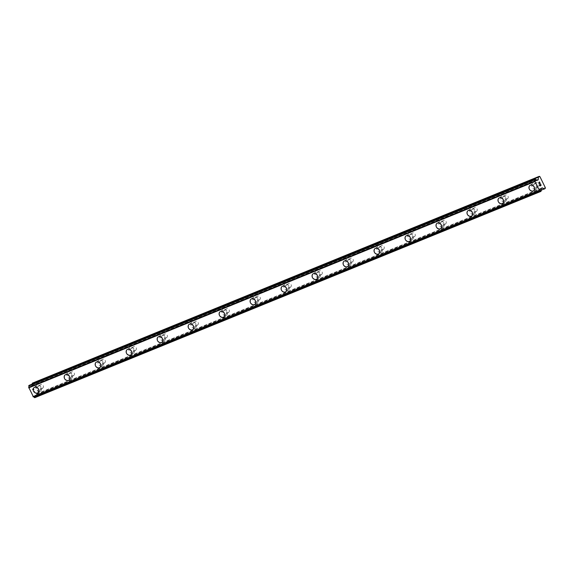 <?xml version="1.0" encoding="UTF-8"?>
<svg xmlns="http://www.w3.org/2000/svg" width="574" height="574" viewBox="0 0 574 574"><rect width="100%" height="100%" fill="white"/><g stroke="black" fill="none" stroke-linecap="round" stroke-linejoin="round"><path stroke-width="0.43" stroke-dasharray="2.87 2.15" d="M42.584 388.139A2.038 1.657 -124.1 0 0 42.835 388.002A2.038 1.657 -124.1 0 0 43.158 385.534A2.038 1.657 -124.1 0 0 40.797 384.501A2.038 1.657 -124.1 0 0 40.546 384.63A2.038 1.657 -124.1 0 0 40.223 387.106A2.038 1.657 -124.1 0 0 42.584 388.139M39.663 390.119A2.038 1.657 -124.1 0 0 39.915 389.983A2.038 1.657 -124.1 0 0 40.237 387.515A2.038 1.657 -124.1 0 0 37.877 386.481A2.038 1.657 -124.1 0 0 37.626 386.611A2.038 1.657 -124.1 0 0 37.303 389.079A2.038 1.657 -124.1 0 0 39.663 390.119M34.21 387.5L34.203 387.5A3.222 2.633 55.9 0 1 34.21 387.5A3.222 2.633 55.9 0 1 34.605 387.285A3.222 2.633 55.9 0 1 38.336 388.921A3.222 2.633 55.9 0 1 37.819 392.831L37.819 392.831M73.565 375.511A2.038 1.657 -124.1 0 0 73.816 375.374A2.038 1.657 -124.1 0 0 74.146 372.906A2.038 1.657 -124.1 0 0 71.786 371.873A2.038 1.657 -124.1 0 0 71.535 372.002A2.038 1.657 -124.1 0 0 71.212 374.47A2.038 1.657 -124.1 0 0 73.565 375.511M70.645 377.484A2.038 1.657 -124.1 0 0 70.896 377.355A2.038 1.657 -124.1 0 0 71.226 374.887A2.038 1.657 -124.1 0 0 68.866 373.846A2.038 1.657 -124.1 0 0 68.615 373.983A2.038 1.657 -124.1 0 0 68.292 376.451A2.038 1.657 -124.1 0 0 70.645 377.484M65.192 374.865L65.192 374.872A3.222 2.633 55.9 0 1 65.192 374.865A3.222 2.633 55.9 0 1 65.587 374.657A3.222 2.633 55.9 0 1 69.325 376.293A3.222 2.633 55.9 0 1 68.808 380.203L68.808 380.203M104.554 362.883A2.038 1.657 -124.1 0 0 104.805 362.746A2.038 1.657 -124.1 0 0 105.128 360.278A2.038 1.657 -124.1 0 0 102.775 359.245A2.038 1.657 -124.1 0 0 102.524 359.374A2.038 1.657 -124.1 0 0 102.194 361.842A2.038 1.657 -124.1 0 0 104.554 362.883M101.634 364.856A2.038 1.657 -124.1 0 0 101.885 364.727A2.038 1.657 -124.1 0 0 102.208 362.259A2.038 1.657 -124.1 0 0 99.847 361.218A2.038 1.657 -124.1 0 0 99.603 361.355A2.038 1.657 -124.1 0 0 99.273 363.823A2.038 1.657 -124.1 0 0 101.634 364.856M96.181 362.237L96.174 362.244A3.222 2.633 55.9 0 1 96.181 362.237A3.222 2.633 55.9 0 1 96.576 362.029A3.222 2.633 55.9 0 1 100.314 363.665A3.222 2.633 55.9 0 1 99.797 367.575A3.222 2.633 55.9 0 1 99.79 367.575L99.79 367.575M135.536 350.248A2.038 1.657 -124.1 0 0 135.787 350.118A2.038 1.657 -124.1 0 0 136.117 347.65A2.038 1.657 -124.1 0 0 133.756 346.61A2.038 1.657 -124.1 0 0 133.505 346.746A2.038 1.657 -124.1 0 0 133.182 349.214A2.038 1.657 -124.1 0 0 135.536 350.248M132.616 352.228A2.038 1.657 -124.1 0 0 132.867 352.099A2.038 1.657 -124.1 0 0 133.197 349.623A2.038 1.657 -124.1 0 0 130.836 348.59A2.038 1.657 -124.1 0 0 130.585 348.727A2.038 1.657 -124.1 0 0 130.262 351.195A2.038 1.657 -124.1 0 0 132.616 352.228M127.163 349.609L127.163 349.609A3.222 2.633 55.9 0 1 127.564 349.401A3.222 2.633 55.9 0 1 131.295 351.037A3.222 2.633 55.9 0 1 130.779 354.947L130.779 354.947M166.525 337.62A2.038 1.657 -124.1 0 0 166.776 337.49A2.038 1.657 -124.1 0 0 167.099 335.015A2.038 1.657 -124.1 0 0 164.745 333.982A2.038 1.657 -124.1 0 0 164.494 334.118A2.038 1.657 -124.1 0 0 164.164 336.586A2.038 1.657 -124.1 0 0 166.525 337.62M163.604 339.6A2.038 1.657 -124.1 0 0 163.855 339.464A2.038 1.657 -124.1 0 0 164.178 336.995A2.038 1.657 -124.1 0 0 161.825 335.962A2.038 1.657 -124.1 0 0 161.574 336.099A2.038 1.657 -124.1 0 0 161.244 338.567A2.038 1.657 -124.1 0 0 163.604 339.6M158.151 336.981L158.151 336.981A3.222 2.633 55.9 0 1 158.546 336.773A3.222 2.633 55.9 0 1 162.284 338.409A3.222 2.633 55.9 0 1 161.768 342.319L161.76 342.319M197.513 324.992A2.038 1.657 -124.1 0 0 197.765 324.855A2.038 1.657 -124.1 0 0 198.087 322.387A2.038 1.657 -124.1 0 0 195.727 321.354A2.038 1.657 -124.1 0 0 195.476 321.49A2.038 1.657 -124.1 0 0 195.153 323.958A2.038 1.657 -124.1 0 0 197.513 324.992M194.593 326.972A2.038 1.657 -124.1 0 0 194.837 326.836A2.038 1.657 -124.1 0 0 195.167 324.367A2.038 1.657 -124.1 0 0 192.807 323.334A2.038 1.657 -124.1 0 0 192.555 323.471A2.038 1.657 -124.1 0 0 192.233 325.939A2.038 1.657 -124.1 0 0 194.593 326.972M189.133 324.353L189.133 324.353A3.222 2.633 55.9 0 1 189.535 324.138A3.222 2.633 55.9 0 1 193.266 325.781A3.222 2.633 55.9 0 1 192.749 329.691L192.749 329.691M228.495 312.364A2.038 1.657 -124.1 0 0 228.746 312.227A2.038 1.657 -124.1 0 0 229.076 309.759A2.038 1.657 -124.1 0 0 226.716 308.726A2.038 1.657 -124.1 0 0 226.465 308.862A2.038 1.657 -124.1 0 0 226.134 311.33A2.038 1.657 -124.1 0 0 228.495 312.364M225.575 314.344A2.038 1.657 -124.1 0 0 225.826 314.208A2.038 1.657 -124.1 0 0 226.149 311.739A2.038 1.657 -124.1 0 0 223.795 310.706A2.038 1.657 -124.1 0 0 223.544 310.843A2.038 1.657 -124.1 0 0 223.214 313.311A2.038 1.657 -124.1 0 0 225.575 314.344M220.122 311.725L220.122 311.725A3.222 2.633 55.9 0 1 220.516 311.51A3.222 2.633 55.9 0 1 224.255 313.153A3.222 2.633 55.9 0 1 223.738 317.056A3.222 2.633 55.9 0 1 223.738 317.063L223.731 317.063M259.484 299.736A2.038 1.657 -124.1 0 0 259.735 299.599A2.038 1.657 -124.1 0 0 260.058 297.131A2.038 1.657 -124.1 0 0 257.697 296.098A2.038 1.657 -124.1 0 0 257.446 296.234A2.038 1.657 -124.1 0 0 257.123 298.702A2.038 1.657 -124.1 0 0 259.484 299.736M256.564 301.716A2.038 1.657 -124.1 0 0 256.815 301.58A2.038 1.657 -124.1 0 0 257.138 299.111A2.038 1.657 -124.1 0 0 254.777 298.078A2.038 1.657 -124.1 0 0 254.526 298.207A2.038 1.657 -124.1 0 0 254.203 300.683A2.038 1.657 -124.1 0 0 256.564 301.716M251.111 299.097L251.103 299.097A3.222 2.633 55.9 0 1 251.111 299.097A3.222 2.633 55.9 0 1 251.505 298.882A3.222 2.633 55.9 0 1 255.236 300.518A3.222 2.633 55.9 0 1 254.72 304.428L254.72 304.435M290.466 287.108A2.038 1.657 -124.1 0 0 290.717 286.971A2.038 1.657 -124.1 0 0 291.047 284.503A2.038 1.657 -124.1 0 0 288.686 283.47A2.038 1.657 -124.1 0 0 288.435 283.606A2.038 1.657 -124.1 0 0 288.112 286.074A2.038 1.657 -124.1 0 0 290.466 287.108M287.545 289.088A2.038 1.657 -124.1 0 0 287.796 288.952A2.038 1.657 -124.1 0 0 288.126 286.483A2.038 1.657 -124.1 0 0 285.766 285.45A2.038 1.657 -124.1 0 0 285.515 285.579A2.038 1.657 -124.1 0 0 285.192 288.055A2.038 1.657 -124.1 0 0 287.545 289.088M282.092 286.469L282.092 286.469A3.222 2.633 55.9 0 1 282.487 286.254A3.222 2.633 55.9 0 1 286.225 287.89A3.222 2.633 55.9 0 1 285.709 291.8L285.709 291.807M321.454 274.48A2.038 1.657 -124.1 0 0 321.705 274.343A2.038 1.657 -124.1 0 0 322.028 271.875A2.038 1.657 -124.1 0 0 319.675 270.842A2.038 1.657 -124.1 0 0 319.424 270.971A2.038 1.657 -124.1 0 0 319.094 273.446A2.038 1.657 -124.1 0 0 321.454 274.48M318.534 276.46A2.038 1.657 -124.1 0 0 318.785 276.324A2.038 1.657 -124.1 0 0 319.108 273.855A2.038 1.657 -124.1 0 0 316.748 272.822A2.038 1.657 -124.1 0 0 316.504 272.951A2.038 1.657 -124.1 0 0 316.174 275.42A2.038 1.657 -124.1 0 0 318.534 276.46M313.081 273.841L313.074 273.841A3.222 2.633 55.9 0 1 313.081 273.841A3.222 2.633 55.9 0 1 313.476 273.626A3.222 2.633 55.9 0 1 317.207 275.262A3.222 2.633 55.9 0 1 316.697 279.172A3.222 2.633 55.9 0 1 316.69 279.172L316.69 279.172M352.436 261.852A2.038 1.657 -124.1 0 0 352.687 261.715A2.038 1.657 -124.1 0 0 353.017 259.247A2.038 1.657 -124.1 0 0 350.657 258.214A2.038 1.657 -124.1 0 0 350.405 258.343A2.038 1.657 -124.1 0 0 350.083 260.811A2.038 1.657 -124.1 0 0 352.436 261.852M349.516 263.825A2.038 1.657 -124.1 0 0 349.767 263.696A2.038 1.657 -124.1 0 0 350.097 261.227A2.038 1.657 -124.1 0 0 347.736 260.187A2.038 1.657 -124.1 0 0 347.485 260.323A2.038 1.657 -124.1 0 0 347.162 262.792A2.038 1.657 -124.1 0 0 349.516 263.825M344.063 261.206L344.063 261.213A3.222 2.633 55.9 0 1 344.063 261.206A3.222 2.633 55.9 0 1 344.465 260.998A3.222 2.633 55.9 0 1 348.196 262.634A3.222 2.633 55.9 0 1 347.679 266.544L347.679 266.544M383.425 249.216A2.038 1.657 -124.1 0 0 383.676 249.087A2.038 1.657 -124.1 0 0 383.999 246.619A2.038 1.657 -124.1 0 0 381.645 245.579A2.038 1.657 -124.1 0 0 381.394 245.715A2.038 1.657 -124.1 0 0 381.064 248.183A2.038 1.657 -124.1 0 0 383.425 249.216M380.505 251.197A2.038 1.657 -124.1 0 0 380.756 251.068A2.038 1.657 -124.1 0 0 381.079 248.599A2.038 1.657 -124.1 0 0 378.725 247.559A2.038 1.657 -124.1 0 0 378.474 247.695A2.038 1.657 -124.1 0 0 378.144 250.164A2.038 1.657 -124.1 0 0 380.505 251.197M375.052 248.578L375.052 248.578A3.222 2.633 55.9 0 1 375.446 248.37A3.222 2.633 55.9 0 1 379.184 250.006A3.222 2.633 55.9 0 1 378.668 253.916L378.661 253.916M414.414 236.588A2.038 1.657 -124.1 0 0 414.665 236.459A2.038 1.657 -124.1 0 0 414.988 233.991A2.038 1.657 -124.1 0 0 412.627 232.951A2.038 1.657 -124.1 0 0 412.376 233.087A2.038 1.657 -124.1 0 0 412.053 235.555A2.038 1.657 -124.1 0 0 414.414 236.588M411.493 238.569A2.038 1.657 -124.1 0 0 411.737 238.44A2.038 1.657 -124.1 0 0 412.067 235.964A2.038 1.657 -124.1 0 0 409.707 234.931A2.038 1.657 -124.1 0 0 409.456 235.067A2.038 1.657 -124.1 0 0 409.133 237.536A2.038 1.657 -124.1 0 0 411.493 238.569M406.033 235.95L406.033 235.95A3.222 2.633 55.9 0 1 406.435 235.742A3.222 2.633 55.9 0 1 410.166 237.378A3.222 2.633 55.9 0 1 409.649 241.288L409.649 241.288M445.395 223.96A2.038 1.657 -124.1 0 0 445.646 223.831A2.038 1.657 -124.1 0 0 445.976 221.356A2.038 1.657 -124.1 0 0 443.616 220.323A2.038 1.657 -124.1 0 0 443.365 220.459A2.038 1.657 -124.1 0 0 443.035 222.927A2.038 1.657 -124.1 0 0 445.395 223.96M442.475 225.941A2.038 1.657 -124.1 0 0 442.726 225.804A2.038 1.657 -124.1 0 0 443.049 223.336A2.038 1.657 -124.1 0 0 440.696 222.303A2.038 1.657 -124.1 0 0 440.445 222.439A2.038 1.657 -124.1 0 0 440.115 224.908A2.038 1.657 -124.1 0 0 442.475 225.941M437.022 223.322L437.022 223.322A3.222 2.633 55.9 0 1 437.417 223.107A3.222 2.633 55.9 0 1 441.155 224.75A3.222 2.633 55.9 0 1 440.638 228.66L440.631 228.66M476.384 211.332A2.038 1.657 -124.1 0 0 476.635 211.196A2.038 1.657 -124.1 0 0 476.958 208.728A2.038 1.657 -124.1 0 0 474.598 207.695A2.038 1.657 -124.1 0 0 474.346 207.831A2.038 1.657 -124.1 0 0 474.024 210.299A2.038 1.657 -124.1 0 0 476.384 211.332M473.464 213.313A2.038 1.657 -124.1 0 0 473.715 213.176A2.038 1.657 -124.1 0 0 474.038 210.708A2.038 1.657 -124.1 0 0 471.677 209.675A2.038 1.657 -124.1 0 0 471.426 209.811A2.038 1.657 -124.1 0 0 471.103 212.28A2.038 1.657 -124.1 0 0 473.464 213.313M468.011 210.694L468.004 210.694A3.222 2.633 55.9 0 1 468.011 210.694A3.222 2.633 55.9 0 1 468.406 210.479A3.222 2.633 55.9 0 1 472.137 212.122A3.222 2.633 55.9 0 1 471.62 216.032L471.62 216.032M507.366 198.704A2.038 1.657 -124.1 0 0 507.617 198.568A2.038 1.657 -124.1 0 0 507.947 196.1A2.038 1.657 -124.1 0 0 505.586 195.067A2.038 1.657 -124.1 0 0 505.335 195.203A2.038 1.657 -124.1 0 0 505.012 197.671A2.038 1.657 -124.1 0 0 507.366 198.704M504.446 200.685A2.038 1.657 -124.1 0 0 504.697 200.548A2.038 1.657 -124.1 0 0 505.027 198.08A2.038 1.657 -124.1 0 0 502.666 197.047A2.038 1.657 -124.1 0 0 502.415 197.183A2.038 1.657 -124.1 0 0 502.092 199.652A2.038 1.657 -124.1 0 0 504.446 200.685M498.993 198.066L498.993 198.066A3.222 2.633 55.9 0 1 499.387 197.851A3.222 2.633 55.9 0 1 503.125 199.494A3.222 2.633 55.9 0 1 502.609 203.397A3.222 2.633 55.9 0 1 502.609 203.404L502.609 203.404M538.355 186.076A2.038 1.657 -124.1 0 0 538.606 185.94A2.038 1.657 -124.1 0 0 538.929 183.472A2.038 1.657 -124.1 0 0 536.575 182.439A2.038 1.657 -124.1 0 0 536.324 182.575A2.038 1.657 -124.1 0 0 535.994 185.043A2.038 1.657 -124.1 0 0 538.355 186.076M535.434 188.057A2.038 1.657 -124.1 0 0 535.686 187.92A2.038 1.657 -124.1 0 0 536.008 185.452A2.038 1.657 -124.1 0 0 533.648 184.419A2.038 1.657 -124.1 0 0 533.397 184.548A2.038 1.657 -124.1 0 0 533.074 187.024A2.038 1.657 -124.1 0 0 535.434 188.057M529.981 185.438L529.974 185.438A3.222 2.633 55.9 0 1 529.981 185.438A3.222 2.633 55.9 0 1 530.376 185.223A3.222 2.633 55.9 0 1 534.107 186.859A3.222 2.633 55.9 0 1 533.598 190.769A3.222 2.633 55.9 0 1 533.59 190.769L533.59 190.776M535.951 189.119A3.222 2.633 -124.1 0 0 536.353 188.903A3.222 2.633 -124.1 0 0 536.862 184.993A3.222 2.633 -124.1 0 0 533.131 183.357A3.222 2.633 -124.1 0 0 532.737 183.565A3.222 2.633 -124.1 0 0 532.22 187.476A3.222 2.633 -124.1 0 0 535.951 189.119M533.49 190.783A3.222 2.633 -124.1 0 0 533.885 190.575A3.222 2.633 -124.1 0 0 534.401 186.665A3.222 2.633 -124.1 0 0 530.67 185.029A3.222 2.633 -124.1 0 0 530.268 185.237A3.222 2.633 -124.1 0 0 529.752 189.147A3.222 2.633 -124.1 0 0 533.49 190.783M504.969 201.747A3.222 2.633 -124.1 0 0 505.364 201.531A3.222 2.633 -124.1 0 0 505.881 197.621A3.222 2.633 -124.1 0 0 502.142 195.985A3.222 2.633 -124.1 0 0 501.748 196.2A3.222 2.633 -124.1 0 0 501.231 200.111A3.222 2.633 -124.1 0 0 504.969 201.747M502.501 203.411A3.222 2.633 -124.1 0 0 502.903 203.203A3.222 2.633 -124.1 0 0 503.42 199.293A3.222 2.633 -124.1 0 0 499.681 197.657A3.222 2.633 -124.1 0 0 499.287 197.865A3.222 2.633 -124.1 0 0 498.77 201.775A3.222 2.633 -124.1 0 0 502.501 203.411M473.981 214.375A3.222 2.633 -124.1 0 0 474.375 214.159A3.222 2.633 -124.1 0 0 474.892 210.249A3.222 2.633 -124.1 0 0 471.161 208.613A3.222 2.633 -124.1 0 0 470.766 208.828A3.222 2.633 -124.1 0 0 470.25 212.739A3.222 2.633 -124.1 0 0 473.981 214.375M471.519 216.046A3.222 2.633 -124.1 0 0 471.914 215.831A3.222 2.633 -124.1 0 0 472.431 211.921A3.222 2.633 -124.1 0 0 468.7 210.285A3.222 2.633 -124.1 0 0 468.298 210.493A3.222 2.633 -124.1 0 0 467.781 214.403A3.222 2.633 -124.1 0 0 471.519 216.046M442.999 227.003A3.222 2.633 -124.1 0 0 443.393 226.787A3.222 2.633 -124.1 0 0 443.91 222.884A3.222 2.633 -124.1 0 0 440.172 221.241A3.222 2.633 -124.1 0 0 439.777 221.456A3.222 2.633 -124.1 0 0 439.261 225.367A3.222 2.633 -124.1 0 0 442.999 227.003M440.531 228.674A3.222 2.633 -124.1 0 0 440.932 228.459A3.222 2.633 -124.1 0 0 441.442 224.549A3.222 2.633 -124.1 0 0 437.711 222.913A3.222 2.633 -124.1 0 0 437.316 223.121A3.222 2.633 -124.1 0 0 436.8 227.031A3.222 2.633 -124.1 0 0 440.531 228.674M412.01 239.631A3.222 2.633 -124.1 0 0 412.405 239.423A3.222 2.633 -124.1 0 0 412.921 235.512A3.222 2.633 -124.1 0 0 409.19 233.869A3.222 2.633 -124.1 0 0 408.788 234.084A3.222 2.633 -124.1 0 0 408.279 237.995A3.222 2.633 -124.1 0 0 412.01 239.631M409.549 241.302A3.222 2.633 -124.1 0 0 409.944 241.087A3.222 2.633 -124.1 0 0 410.46 237.177A3.222 2.633 -124.1 0 0 406.722 235.541A3.222 2.633 -124.1 0 0 406.327 235.756A3.222 2.633 -124.1 0 0 405.811 239.659A3.222 2.633 -124.1 0 0 409.549 241.302M381.021 252.259A3.222 2.633 -124.1 0 0 381.423 252.051A3.222 2.633 -124.1 0 0 381.94 248.14A3.222 2.633 -124.1 0 0 378.201 246.497A3.222 2.633 -124.1 0 0 377.807 246.712A3.222 2.633 -124.1 0 0 377.29 250.623A3.222 2.633 -124.1 0 0 381.021 252.259M378.56 253.93A3.222 2.633 -124.1 0 0 378.955 253.715A3.222 2.633 -124.1 0 0 379.471 249.805A3.222 2.633 -124.1 0 0 375.74 248.169A3.222 2.633 -124.1 0 0 375.346 248.384A3.222 2.633 -124.1 0 0 374.829 252.295A3.222 2.633 -124.1 0 0 378.56 253.93M350.04 264.887A3.222 2.633 -124.1 0 0 350.434 264.679A3.222 2.633 -124.1 0 0 350.951 260.768A3.222 2.633 -124.1 0 0 347.22 259.132A3.222 2.633 -124.1 0 0 346.818 259.34A3.222 2.633 -124.1 0 0 346.301 263.251A3.222 2.633 -124.1 0 0 350.04 264.887M347.579 266.558A3.222 2.633 -124.1 0 0 347.973 266.343A3.222 2.633 -124.1 0 0 348.49 262.433A3.222 2.633 -124.1 0 0 344.752 260.797A3.222 2.633 -124.1 0 0 344.357 261.012A3.222 2.633 -124.1 0 0 343.84 264.923A3.222 2.633 -124.1 0 0 347.579 266.558M319.051 277.515A3.222 2.633 -124.1 0 0 319.453 277.307A3.222 2.633 -124.1 0 0 319.962 273.396A3.222 2.633 -124.1 0 0 316.231 271.76A3.222 2.633 -124.1 0 0 315.836 271.968A3.222 2.633 -124.1 0 0 315.32 275.879A3.222 2.633 -124.1 0 0 319.051 277.515M316.59 279.186A3.222 2.633 -124.1 0 0 316.984 278.971A3.222 2.633 -124.1 0 0 317.501 275.068A3.222 2.633 -124.1 0 0 313.77 273.425A3.222 2.633 -124.1 0 0 313.368 273.64A3.222 2.633 -124.1 0 0 312.859 277.551A3.222 2.633 -124.1 0 0 316.59 279.186M288.069 290.15A3.222 2.633 -124.1 0 0 288.464 289.935A3.222 2.633 -124.1 0 0 288.98 286.024A3.222 2.633 -124.1 0 0 285.242 284.388A3.222 2.633 -124.1 0 0 284.848 284.596A3.222 2.633 -124.1 0 0 284.331 288.507A3.222 2.633 -124.1 0 0 288.069 290.15M285.601 291.814A3.222 2.633 -124.1 0 0 286.003 291.606A3.222 2.633 -124.1 0 0 286.519 287.696A3.222 2.633 -124.1 0 0 282.781 286.053A3.222 2.633 -124.1 0 0 282.386 286.268A3.222 2.633 -124.1 0 0 281.87 290.179A3.222 2.633 -124.1 0 0 285.601 291.814M257.08 302.778A3.222 2.633 -124.1 0 0 257.475 302.563A3.222 2.633 -124.1 0 0 257.991 298.652A3.222 2.633 -124.1 0 0 254.26 297.016A3.222 2.633 -124.1 0 0 253.866 297.232A3.222 2.633 -124.1 0 0 253.349 301.135A3.222 2.633 -124.1 0 0 257.08 302.778M254.619 304.442A3.222 2.633 -124.1 0 0 255.014 304.234A3.222 2.633 -124.1 0 0 255.53 300.324A3.222 2.633 -124.1 0 0 251.799 298.688A3.222 2.633 -124.1 0 0 251.398 298.896A3.222 2.633 -124.1 0 0 250.881 302.807A3.222 2.633 -124.1 0 0 254.619 304.442M226.099 315.406A3.222 2.633 -124.1 0 0 226.493 315.191A3.222 2.633 -124.1 0 0 227.01 311.28A3.222 2.633 -124.1 0 0 223.272 309.644A3.222 2.633 -124.1 0 0 222.877 309.86A3.222 2.633 -124.1 0 0 222.36 313.77A3.222 2.633 -124.1 0 0 226.099 315.406M223.63 317.07A3.222 2.633 -124.1 0 0 224.032 316.862A3.222 2.633 -124.1 0 0 224.542 312.952A3.222 2.633 -124.1 0 0 220.811 311.316A3.222 2.633 -124.1 0 0 220.416 311.524A3.222 2.633 -124.1 0 0 219.899 315.435A3.222 2.633 -124.1 0 0 223.63 317.07M195.11 328.034A3.222 2.633 -124.1 0 0 195.504 327.819A3.222 2.633 -124.1 0 0 196.021 323.908A3.222 2.633 -124.1 0 0 192.29 322.272A3.222 2.633 -124.1 0 0 191.888 322.488A3.222 2.633 -124.1 0 0 191.379 326.398A3.222 2.633 -124.1 0 0 195.11 328.034M192.649 329.706A3.222 2.633 -124.1 0 0 193.043 329.49A3.222 2.633 -124.1 0 0 193.56 325.58A3.222 2.633 -124.1 0 0 189.822 323.944A3.222 2.633 -124.1 0 0 189.427 324.152A3.222 2.633 -124.1 0 0 188.911 328.063A3.222 2.633 -124.1 0 0 192.649 329.706M164.121 340.662A3.222 2.633 -124.1 0 0 164.523 340.447A3.222 2.633 -124.1 0 0 165.039 336.543A3.222 2.633 -124.1 0 0 161.301 334.9A3.222 2.633 -124.1 0 0 160.907 335.116A3.222 2.633 -124.1 0 0 160.39 339.026A3.222 2.633 -124.1 0 0 164.121 340.662M161.66 342.334A3.222 2.633 -124.1 0 0 162.055 342.118A3.222 2.633 -124.1 0 0 162.571 338.208A3.222 2.633 -124.1 0 0 158.84 336.572A3.222 2.633 -124.1 0 0 158.446 336.78A3.222 2.633 -124.1 0 0 157.929 340.691A3.222 2.633 -124.1 0 0 161.66 342.334M133.139 353.29A3.222 2.633 -124.1 0 0 133.534 353.082A3.222 2.633 -124.1 0 0 134.051 349.171A3.222 2.633 -124.1 0 0 130.32 347.528A3.222 2.633 -124.1 0 0 129.918 347.744A3.222 2.633 -124.1 0 0 129.401 351.654A3.222 2.633 -124.1 0 0 133.139 353.29M130.678 354.962A3.222 2.633 -124.1 0 0 131.073 354.746A3.222 2.633 -124.1 0 0 131.59 350.836A3.222 2.633 -124.1 0 0 127.851 349.2A3.222 2.633 -124.1 0 0 127.457 349.415A3.222 2.633 -124.1 0 0 126.94 353.326A3.222 2.633 -124.1 0 0 130.678 354.962M102.15 365.918A3.222 2.633 -124.1 0 0 102.552 365.71A3.222 2.633 -124.1 0 0 103.069 361.799A3.222 2.633 -124.1 0 0 99.331 360.163A3.222 2.633 -124.1 0 0 98.936 360.372A3.222 2.633 -124.1 0 0 98.419 364.282A3.222 2.633 -124.1 0 0 102.15 365.918M99.689 367.59A3.222 2.633 -124.1 0 0 100.084 367.374A3.222 2.633 -124.1 0 0 100.601 363.464A3.222 2.633 -124.1 0 0 96.87 361.828A3.222 2.633 -124.1 0 0 96.468 362.043A3.222 2.633 -124.1 0 0 95.958 365.954A3.222 2.633 -124.1 0 0 99.689 367.59M71.169 378.546A3.222 2.633 -124.1 0 0 71.563 378.338A3.222 2.633 -124.1 0 0 72.08 374.427A3.222 2.633 -124.1 0 0 68.342 372.791A3.222 2.633 -124.1 0 0 67.947 373A3.222 2.633 -124.1 0 0 67.431 376.91A3.222 2.633 -124.1 0 0 71.169 378.546M68.701 380.218A3.222 2.633 -124.1 0 0 69.102 380.002A3.222 2.633 -124.1 0 0 69.619 376.099A3.222 2.633 -124.1 0 0 65.881 374.456A3.222 2.633 -124.1 0 0 65.486 374.671A3.222 2.633 -124.1 0 0 64.97 378.582A3.222 2.633 -124.1 0 0 68.701 380.218M40.18 391.174A3.222 2.633 -124.1 0 0 40.575 390.966A3.222 2.633 -124.1 0 0 41.091 387.055A3.222 2.633 -124.1 0 0 37.36 385.419A3.222 2.633 -124.1 0 0 36.966 385.628A3.222 2.633 -124.1 0 0 36.449 389.538A3.222 2.633 -124.1 0 0 40.18 391.174M37.719 392.846A3.222 2.633 -124.1 0 0 38.114 392.638A3.222 2.633 -124.1 0 0 38.63 388.727A3.222 2.633 -124.1 0 0 34.899 387.084A3.222 2.633 -124.1 0 0 34.497 387.299A3.222 2.633 -124.1 0 0 33.981 391.21A3.222 2.633 -124.1 0 0 37.719 392.846M540.234 184.885L539.998 185.825M540.514 184.053L540.966 185.165L540.521 185.467M539.481 184.749L539.998 186.012M538.728 182.539L538.95 183.737M539.474 181.915L539.947 183.099M538.792 182.69L540.163 183.336M32.51 389.251L32.955 388.95L32.517 389.251L33.041 390.32L32.51 389.251M32.955 388.95L33.242 389.538L32.962 388.95M33.314 389.488L33.034 388.899L33.321 389.481M33.034 388.899L33.479 388.598L33.034 388.899M33.479 388.598L34.002 389.667L33.479 388.598M34.074 389.617L33.486 388.411L32.366 389.165L33.041 390.32L32.374 389.165L33.486 388.411L34.074 389.617M33.687 391.418L33.672 391.82L33.687 391.418M33.687 391.848L34.799 391.095L33.687 391.848M34.799 391.095L33.766 391.619L34.806 391.095M34.784 397.682L35.172 396.957A1.356 0.775 -112.2 0 1 35.215 395.651L35.279 394.833A0.682 0.387 -112.2 0 1 35.423 394.503L35.925 394.159A0.682 0.387 -112.2 0 1 36.248 394.18L37.992 395.271A0.682 0.387 67.8 0 0 38.307 395.292L39.175 394.704L39.197 393.879L33.852 382.966L33.235 382.578M32.209 384.085L32.151 385.821A0.682 0.387 -112.2 0 1 32.008 386.159L31.498 386.496A0.682 0.387 -112.2 0 1 31.183 386.474L30.551 386.137A1.356 0.775 -112.2 0 1 29.568 385.52L29.231 385.305M539.955 176.699L33.852 382.966M536.826 179.92L30.723 386.194M536.654 179.863L30.551 386.137M541.311 189.377L35.215 395.651M541.361 189.176L35.258 395.443M545.271 188.437L39.175 394.704M545.3 187.612L39.197 393.879M537.034 180.049L32.151 385.821M31.183 386.474L537.286 180.207L32.008 386.159M537.515 180.265L31.498 386.496M535.671 179.253L29.568 385.52M535.549 179.124L29.446 385.398M535.442 179.059L29.346 385.333M541.225 191.178L35.129 397.445M541.296 191.013L35.201 397.28M541.304 190.877L35.201 397.143M541.268 190.69L35.172 396.957M541.382 188.566L35.279 394.833M541.519 188.229L35.423 394.503M542.028 187.885L35.925 394.159M541.49 188.258L36.248 394.18M541.153 190.195L37.992 395.271M38.271 395.314L541.174 190.346L38.307 395.292M42.835 388.002L39.915 389.983M73.816 375.374L70.896 377.355M104.805 362.746L101.885 364.727M135.787 350.118L132.867 352.099M166.776 337.49L163.855 339.464M197.765 324.855L194.837 326.836M228.746 312.227L225.826 314.208M259.735 299.599L256.815 301.58M290.717 286.971L287.796 288.952M321.705 274.343L318.785 276.324M352.687 261.715L349.767 263.696M383.676 249.087L380.756 251.068M414.665 236.459L411.737 238.44M445.646 223.831L442.726 225.804M476.635 211.196L473.715 213.176M507.617 198.568L504.697 200.548M538.606 185.94L535.686 187.92M536.353 188.903L533.885 190.575M505.364 201.531L502.903 203.203M474.375 214.159L471.914 215.831M443.393 226.787L440.932 228.459M412.405 239.423L409.944 241.087M381.423 252.051L378.955 253.715M350.434 264.679L347.973 266.343M319.453 277.307L316.984 278.971M288.464 289.935L286.003 291.606M257.475 302.563L255.014 304.234M226.493 315.191L224.032 316.862M195.504 327.819L193.043 329.49M164.523 340.447L162.055 342.118M133.534 353.082L131.073 354.746M102.552 365.71L100.084 367.374M71.563 378.338L69.102 380.002M40.575 390.966L38.114 392.638M36.966 385.628L34.497 387.299M67.947 373L65.486 374.671M98.936 360.372L96.468 362.043M129.918 347.744L127.457 349.415M160.907 335.116L158.446 336.78M191.888 322.488L189.427 324.152M222.877 309.86L220.416 311.524M253.866 297.232L251.398 298.896M284.848 284.596L282.386 286.268M315.836 271.968L313.368 273.64M346.818 259.34L344.357 261.012M377.807 246.712L375.346 248.384M408.788 234.084L406.327 235.756M439.777 221.456L437.316 223.121M470.766 208.828L468.298 210.493M501.748 196.2L499.287 197.865M532.737 183.565L530.268 185.237M536.324 182.575L533.397 184.548M505.335 195.203L502.415 197.183M474.346 207.831L471.426 209.811M443.365 220.459L440.445 222.439M412.376 233.087L409.456 235.067M381.394 245.715L378.474 247.695M350.405 258.343L347.485 260.323M319.424 270.971L316.504 272.951M288.435 283.606L285.515 285.579M257.446 296.234L254.526 298.207M226.465 308.862L223.544 310.843M195.476 321.49L192.555 323.471M164.494 334.118L161.574 336.099M133.505 346.746L130.585 348.727M102.524 359.374L99.603 361.355M71.535 372.002L68.615 373.983M40.546 384.63L37.626 386.611M537.558 180.25L31.462 386.517M542.071 187.863L35.968 394.137"/><path stroke-width="0.86" d="M37.819 392.831A3.222 2.633 55.9 0 1 37.425 393.046A3.222 2.633 55.9 0 1 33.694 391.411A3.222 2.633 55.9 0 1 34.203 387.5A3.222 2.633 55.9 0 1 34.598 387.285A3.222 2.633 55.9 0 1 38.336 388.928A3.222 2.633 55.9 0 1 37.819 392.831A3.222 2.633 55.9 0 1 37.425 393.046A3.222 2.633 55.9 0 1 33.687 391.411A3.222 2.633 55.9 0 1 34.203 387.5M68.808 380.203A3.222 2.633 55.9 0 1 68.414 380.419A3.222 2.633 55.9 0 1 64.675 378.775A3.222 2.633 55.9 0 1 65.192 374.872A3.222 2.633 55.9 0 1 65.587 374.657A3.222 2.633 55.9 0 1 69.318 376.293A3.222 2.633 55.9 0 1 68.808 380.203A3.222 2.633 55.9 0 1 68.406 380.419A3.222 2.633 55.9 0 1 64.675 378.783A3.222 2.633 55.9 0 1 65.192 374.872M99.79 367.575A3.222 2.633 55.9 0 1 99.395 367.783A3.222 2.633 55.9 0 1 95.664 366.147A3.222 2.633 55.9 0 1 96.174 362.237A3.222 2.633 55.9 0 1 96.576 362.029A3.222 2.633 55.9 0 1 100.307 363.665A3.222 2.633 55.9 0 1 99.79 367.575A3.222 2.633 55.9 0 1 99.395 367.791A3.222 2.633 55.9 0 1 95.657 366.155A3.222 2.633 55.9 0 1 96.174 362.244M130.779 354.947A3.222 2.633 55.9 0 1 130.384 355.155A3.222 2.633 55.9 0 1 126.646 353.519A3.222 2.633 55.9 0 1 127.163 349.609A3.222 2.633 55.9 0 1 127.557 349.401A3.222 2.633 55.9 0 1 131.295 351.037A3.222 2.633 55.9 0 1 130.779 354.947A3.222 2.633 55.9 0 1 130.377 355.163A3.222 2.633 55.9 0 1 126.646 353.519A3.222 2.633 55.9 0 1 127.163 349.609M161.768 342.319A3.222 2.633 55.9 0 1 161.366 342.527A3.222 2.633 55.9 0 1 157.635 340.891A3.222 2.633 55.9 0 1 158.151 336.981A3.222 2.633 55.9 0 1 158.546 336.773A3.222 2.633 55.9 0 1 162.277 338.409A3.222 2.633 55.9 0 1 161.76 342.319A3.222 2.633 55.9 0 1 161.366 342.534A3.222 2.633 55.9 0 1 157.635 340.891A3.222 2.633 55.9 0 1 158.144 336.981M192.749 329.691A3.222 2.633 55.9 0 1 192.355 329.899A3.222 2.633 55.9 0 1 188.624 328.263A3.222 2.633 55.9 0 1 189.133 324.353A3.222 2.633 55.9 0 1 189.528 324.145A3.222 2.633 55.9 0 1 193.266 325.781A3.222 2.633 55.9 0 1 192.749 329.691A3.222 2.633 55.9 0 1 192.355 329.899A3.222 2.633 55.9 0 1 188.616 328.263A3.222 2.633 55.9 0 1 189.133 324.353M223.738 317.063A3.222 2.633 55.9 0 1 223.343 317.271A3.222 2.633 55.9 0 1 219.605 315.635A3.222 2.633 55.9 0 1 220.122 311.725A3.222 2.633 55.9 0 1 220.516 311.517A3.222 2.633 55.9 0 1 224.247 313.153A3.222 2.633 55.9 0 1 223.731 317.063A3.222 2.633 55.9 0 1 223.336 317.271A3.222 2.633 55.9 0 1 219.605 315.635A3.222 2.633 55.9 0 1 220.122 311.725M254.72 304.428A3.222 2.633 55.9 0 1 254.325 304.643A3.222 2.633 55.9 0 1 250.594 303.007A3.222 2.633 55.9 0 1 251.103 299.097A3.222 2.633 55.9 0 1 251.498 298.882A3.222 2.633 55.9 0 1 255.236 300.525A3.222 2.633 55.9 0 1 254.72 304.435A3.222 2.633 55.9 0 1 254.325 304.643A3.222 2.633 55.9 0 1 250.587 303.007A3.222 2.633 55.9 0 1 251.103 299.097M285.709 291.8A3.222 2.633 55.9 0 1 285.314 292.015A3.222 2.633 55.9 0 1 281.576 290.379A3.222 2.633 55.9 0 1 282.092 286.469A3.222 2.633 55.9 0 1 282.487 286.254A3.222 2.633 55.9 0 1 286.218 287.897A3.222 2.633 55.9 0 1 285.709 291.807A3.222 2.633 55.9 0 1 285.307 292.015A3.222 2.633 55.9 0 1 281.576 290.379A3.222 2.633 55.9 0 1 282.092 286.469M316.69 279.172A3.222 2.633 55.9 0 1 316.296 279.387A3.222 2.633 55.9 0 1 312.565 277.751A3.222 2.633 55.9 0 1 313.074 273.841A3.222 2.633 55.9 0 1 313.476 273.626A3.222 2.633 55.9 0 1 317.207 275.262A3.222 2.633 55.9 0 1 316.69 279.172A3.222 2.633 55.9 0 1 316.296 279.387A3.222 2.633 55.9 0 1 312.557 277.751A3.222 2.633 55.9 0 1 313.074 273.841M347.679 266.544A3.222 2.633 55.9 0 1 347.284 266.759A3.222 2.633 55.9 0 1 343.546 265.116A3.222 2.633 55.9 0 1 344.063 261.213A3.222 2.633 55.9 0 1 344.457 260.998A3.222 2.633 55.9 0 1 348.196 262.634A3.222 2.633 55.9 0 1 347.679 266.544A3.222 2.633 55.9 0 1 347.277 266.759A3.222 2.633 55.9 0 1 343.546 265.123A3.222 2.633 55.9 0 1 344.063 261.213M378.668 253.916A3.222 2.633 55.9 0 1 378.266 254.124A3.222 2.633 55.9 0 1 374.535 252.488A3.222 2.633 55.9 0 1 375.052 248.578A3.222 2.633 55.9 0 1 375.446 248.37A3.222 2.633 55.9 0 1 379.177 250.006A3.222 2.633 55.9 0 1 378.661 253.916A3.222 2.633 55.9 0 1 378.266 254.131A3.222 2.633 55.9 0 1 374.528 252.488A3.222 2.633 55.9 0 1 375.044 248.585M409.649 241.288A3.222 2.633 55.9 0 1 409.255 241.496A3.222 2.633 55.9 0 1 405.524 239.86A3.222 2.633 55.9 0 1 406.033 235.95A3.222 2.633 55.9 0 1 406.428 235.742A3.222 2.633 55.9 0 1 410.166 237.378A3.222 2.633 55.9 0 1 409.649 241.288A3.222 2.633 55.9 0 1 409.255 241.503A3.222 2.633 55.9 0 1 405.517 239.86A3.222 2.633 55.9 0 1 406.033 235.95M440.638 228.66A3.222 2.633 55.9 0 1 440.244 228.868A3.222 2.633 55.9 0 1 436.505 227.232A3.222 2.633 55.9 0 1 437.022 223.322A3.222 2.633 55.9 0 1 437.417 223.114A3.222 2.633 55.9 0 1 441.148 224.75A3.222 2.633 55.9 0 1 440.631 228.66A3.222 2.633 55.9 0 1 440.236 228.875A3.222 2.633 55.9 0 1 436.505 227.232A3.222 2.633 55.9 0 1 437.022 223.322M471.62 216.032A3.222 2.633 55.9 0 1 471.225 216.24A3.222 2.633 55.9 0 1 467.494 214.604A3.222 2.633 55.9 0 1 468.004 210.694A3.222 2.633 55.9 0 1 468.398 210.486A3.222 2.633 55.9 0 1 472.137 212.122A3.222 2.633 55.9 0 1 471.62 216.032A3.222 2.633 55.9 0 1 471.225 216.24A3.222 2.633 55.9 0 1 467.487 214.604A3.222 2.633 55.9 0 1 468.004 210.694M502.609 203.404A3.222 2.633 55.9 0 1 502.214 203.612A3.222 2.633 55.9 0 1 498.476 201.976A3.222 2.633 55.9 0 1 498.993 198.066A3.222 2.633 55.9 0 1 499.387 197.858A3.222 2.633 55.9 0 1 503.118 199.494A3.222 2.633 55.9 0 1 502.609 203.404A3.222 2.633 55.9 0 1 502.207 203.612A3.222 2.633 55.9 0 1 498.476 201.976A3.222 2.633 55.9 0 1 498.993 198.066M533.59 190.769A3.222 2.633 55.9 0 1 533.196 190.984A3.222 2.633 55.9 0 1 529.465 189.348A3.222 2.633 55.9 0 1 529.974 185.438A3.222 2.633 55.9 0 1 530.376 185.223A3.222 2.633 55.9 0 1 534.107 186.866A3.222 2.633 55.9 0 1 533.59 190.776A3.222 2.633 55.9 0 1 533.196 190.984A3.222 2.633 55.9 0 1 529.458 189.348A3.222 2.633 55.9 0 1 529.974 185.438M539.998 185.825L539.474 184.756L539.998 185.825L540.45 185.517L540.234 184.885L540.521 185.467L540.234 184.885M540.521 185.467L540.966 185.165L540.514 184.046L541.11 185.258L539.998 186.012L539.481 184.749M539.998 186.012L541.103 185.258L540.514 184.053M539.216 183.823L538.728 182.539M539.237 182.719L539.955 183.099L539.237 182.719M539.955 183.099L539.395 181.965L540.17 183.343L538.792 182.69L539.208 183.637M539.151 183.68L538.792 182.69M540.163 183.336L539.467 181.915M538.469 176.892A0.682 0.387 -112.2 0 0 538.326 177.23L538.247 179.554A0.682 0.387 -112.2 0 1 538.111 179.884L537.601 180.229A0.682 0.387 -112.2 0 1 537.286 180.207L536.654 179.863A1.356 0.775 -112.2 0 1 535.671 179.253L535.305 179.038L534.896 179.777A1.356 0.775 -112.2 0 1 534.853 181.083L539.517 190.597A1.356 0.775 -112.2 0 1 540.493 191.207L540.866 191.422L541.268 190.69A1.356 0.775 -112.2 0 1 541.311 189.377L541.382 188.566A0.682 0.387 -112.2 0 1 541.519 188.229L542.028 187.885A0.682 0.387 -112.2 0 1 542.344 187.913L544.095 188.997A0.682 0.387 -112.2 0 0 544.41 189.018L545.271 188.437L545.3 187.612L539.955 176.699L539.33 176.311L32.374 383.167A0.682 0.387 67.8 0 0 32.23 383.497L32.209 384.085M29.231 385.305L28.8 386.051A1.356 0.775 -112.2 0 1 28.757 387.35L33.421 396.871A1.356 0.775 -112.2 0 1 34.397 397.473L540.844 191.429L34.763 397.689M539.33 176.311L32.374 383.167M534.853 181.083L28.757 387.35M534.81 181.284L28.714 387.558M534.803 181.614L28.7 387.888M539.094 190.381L32.998 396.656M539.345 190.539L33.242 396.813M539.517 190.597L33.421 396.871M538.326 177.23L32.23 383.497M538.247 179.554L537.034 180.049M538.111 179.884L537.3 180.214M29.209 385.312L535.305 179.038L29.188 385.319M534.946 179.282L28.844 385.556M534.875 179.447L28.772 385.721M534.868 179.597L28.765 385.864M534.896 179.777L28.8 386.051M540.493 191.207L34.397 397.473M540.615 191.329L34.519 397.603M540.722 191.4L34.627 397.667M542.344 187.913L541.49 188.258M544.095 188.997L541.153 190.195"/></g></svg>
